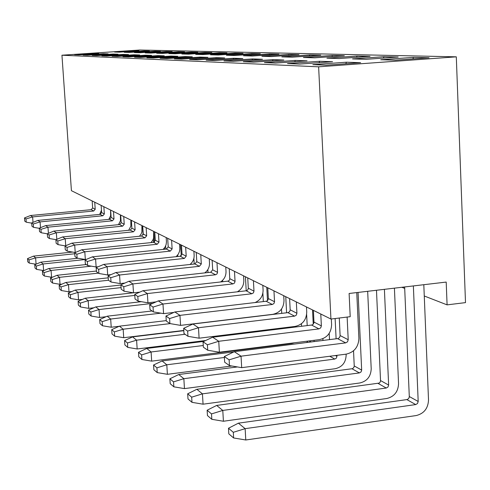 <?xml version="1.0" encoding="UTF-8"?>
<svg xmlns="http://www.w3.org/2000/svg" width="490" height="490" viewBox="0 0 490 490"><rect width="100%" height="100%" fill="white"/><g stroke="black" fill="none" stroke-linecap="round" stroke-linejoin="round"><path stroke-width="0.73" d="M326.242 65.188L312.834 64.631L346.479 62.206L360.615 62.702L326.242 65.188M275.515 63.075L264.422 62.616L295.366 60.417L307.083 60.827L275.515 63.075M233.283 61.317L223.954 60.925L252.595 58.923L262.462 59.266L233.283 61.317M197.574 59.829L189.618 59.498L216.274 57.649L224.696 57.943L197.574 59.829M166.986 58.555L160.12 58.267L185.049 56.558L192.319 56.809L166.986 58.555M140.489 57.453L134.505 57.201L157.915 55.603L164.254 55.829L140.489 57.453M117.318 56.485L112.057 56.264L134.113 54.77L139.693 54.966L117.318 56.485M96.879 55.633L92.218 55.444L113.074 54.035L118.023 54.212L96.879 55.633M78.719 54.88L74.553 54.702L94.337 53.379L98.753 53.533L78.719 54.88M366.104 59.315L352.586 58.923L384.013 56.675L398.174 57.012L366.104 59.315M314.727 57.826L303.42 57.495L332.483 55.45L344.348 55.731L314.727 57.826M271.515 56.571L261.917 56.295L288.947 54.408L299.023 54.647L271.515 56.571M234.667 55.505L226.417 55.266L251.676 53.52L260.337 53.729L234.667 55.505M202.872 54.58L195.706 54.372L219.404 52.755L226.937 52.932L202.872 54.58M175.157 53.778L168.872 53.594L191.198 52.081L197.801 52.234L175.157 53.778M150.785 53.073L145.23 52.914L166.324 51.487L172.168 51.628L150.785 53.073M129.182 52.448L124.24 52.301L144.238 50.96L149.438 51.083L129.182 52.448M61.948 55.217L318.623 66.818L330.934 319.045L71.418 190.684L61.948 55.217L139.748 50.011L456.3 56.834L465.5 302.618L447.088 304.866L424.267 295.991M318.623 66.818L456.3 56.834M119.278 52.16L114.599 52.026L134.089 50.715L139.013 50.838L119.278 52.16M139.668 52.749L134.431 52.595L154.963 51.217L160.475 51.346L139.668 52.749M162.588 53.416L156.69 53.245L178.385 51.775L184.589 51.922L162.588 53.416M188.552 54.169L181.851 53.974L204.845 52.406L211.888 52.571L188.552 54.169M218.203 55.027L210.529 54.807L234.98 53.122L243.046 53.318L218.203 55.027M252.387 56.019L243.499 55.762L269.616 53.949L278.945 54.169L252.387 56.019M292.23 57.171L281.83 56.871L309.839 54.911L320.754 55.168L292.23 57.171M339.258 58.537L326.916 58.181L357.118 56.038L370.054 56.344L339.258 58.537M395.614 60.172L380.736 59.737L413.493 57.379L429.069 57.753L395.614 60.172M87.538 55.248L83.135 55.064L103.445 53.698L108.112 53.863L87.538 55.248M106.789 56.05L101.84 55.842L123.278 54.396L128.533 54.58L106.789 56.05M128.527 56.95L122.923 56.718L145.634 55.174L151.582 55.382L128.527 56.95M153.278 57.985L146.878 57.716L171.022 56.062L177.803 56.301L153.278 57.985M181.71 59.168L174.33 58.861L200.092 57.085L207.907 57.355L181.71 59.168M214.712 60.546L206.112 60.184L233.724 58.261L242.826 58.58L214.712 60.546M253.477 62.157L243.322 61.734L273.071 59.639L283.802 60.013L253.477 62.157M299.666 64.08L287.495 63.571L319.737 61.268L332.575 61.722L299.666 64.08M330.934 319.045L350.209 316.687L349.113 293.479L446.2 282.075L447.088 304.866M404.697 288.383L401.861 287.287M134.089 50.715L133.801 51.187M144.238 50.96L143.931 51.456M154.963 51.217L154.65 51.738M166.324 51.487L165.994 52.044M178.385 51.775L178.035 52.369M191.198 52.081L190.831 52.712M204.845 52.406L204.459 53.079M219.404 52.755L219.006 53.477M234.98 53.122L234.557 53.9M251.676 53.52L251.229 54.359M269.616 53.949L269.145 54.856M288.947 54.408L288.451 55.388M309.839 54.911L309.319 55.97M332.483 55.45L331.938 56.607M357.118 56.038L356.542 57.306M384.013 56.675L383.407 58.071M413.493 57.379L412.856 58.923M94.337 53.379L94.037 53.851M103.445 53.698L103.127 54.2M113.074 54.035L112.743 54.568M123.278 54.396L122.929 54.954M134.113 54.77L133.746 55.37M145.634 55.174L145.248 55.817M157.915 55.603L157.504 56.289M171.022 56.062L170.587 56.797M185.049 56.558L184.595 57.342M200.092 57.085L199.614 57.93M216.274 57.649L215.765 58.561M233.724 58.261L233.185 59.253M252.595 58.923L252.025 60.001M273.071 59.639L272.464 60.815M295.366 60.417L294.723 61.709M319.737 61.268L319.051 62.689M346.479 62.206L345.75 63.774M91.183 209.677L93.737 211.019L32.616 216.911L30.521 215.514L91.183 209.677L92.641 207.944L92.163 200.943M94.729 202.211L95.207 209.267L92.641 207.944M25.995 218.963L24.5 217.928L24.739 221.137L26.233 222.191L25.995 218.963L32.616 216.911L33.014 222.368M99.684 214.406L101.467 210.204M93.737 211.019L95.207 209.267M30.521 215.514L24.5 217.928M31.697 223.134L26.233 222.191M74.78 253.765L35.617 257.844L33.504 256.123L72.587 252.068M142.523 225.853L143.098 234.833M29.014 259.884L27.507 258.61L27.746 261.801L29.253 263.093L29.014 259.884L35.617 257.844L36.082 264.165M33.504 256.123L27.507 258.61M35.923 264.233L29.253 263.093M86.283 259.424L43.132 263.969L40.897 262.15L78.008 258.255M153.376 238.838L153.597 242.342L155.312 240.259L154.785 231.917M36.346 266.07L43.132 263.969L43.61 270.572L36.585 269.371L36.346 266.07L34.753 264.723L34.992 268.006L36.585 269.371M43.984 270.529L43.61 270.572M40.897 262.15L34.753 264.723M100.132 214.363L102.833 215.778L40.076 221.897L37.859 220.414L100.132 214.363L101.626 212.574L101.142 205.383M110.587 210.057L110.642 215.655L108.823 219.391M103.849 206.725L104.339 213.977L101.626 212.574M33.265 224.004L31.685 222.907L31.924 226.209L33.504 227.323L33.265 224.004L40.076 221.897L40.499 227.685M102.833 215.778L104.339 213.977M37.859 220.414L31.685 222.907M39.292 228.322L33.504 227.323M91.348 266.162L51.089 270.456L48.724 268.526L86.246 264.539M154.509 241.98L153.842 231.452M164.542 247.867L164.628 249.251M44.1 272.618L51.089 270.456L51.579 277.242L44.351 276.011L44.1 272.618L42.416 271.19L42.661 274.565L44.351 276.011M52.706 277.126L51.579 277.242M48.724 268.526L42.416 271.19M109.588 219.312L112.449 220.812L47.971 227.17L45.625 225.602L109.588 219.312L111.126 217.474L110.636 210.081M120.418 214.92L120.46 220.745L118.47 224.671M113.502 211.496L113.999 218.957L111.126 217.474M40.958 229.338L39.286 228.181L39.531 231.574L41.209 232.756L40.958 229.338L47.971 227.17L48.412 233.326M112.449 220.812L113.999 218.957M45.625 225.602L39.286 228.181M47.346 233.816L41.209 232.756M98.417 273.126L59.523 277.334L57.018 275.288L96.408 271.043M165.822 249.128L165.626 245.962M52.326 279.557L59.523 277.334L60.025 284.322L52.577 283.055L52.326 279.557L50.537 278.044L50.789 281.517L52.577 283.055M61.997 284.108L60.025 284.322M57.018 275.288L50.537 278.044M119.615 224.561L122.647 226.147L56.344 232.768L53.851 231.102L119.615 224.561L121.195 222.668L120.693 215.055M130.842 220.071L130.855 226.147L128.68 230.282M123.737 216.562L124.24 224.236L121.195 222.668M49.116 234.998L47.34 233.767L47.597 237.264L49.374 238.52L49.116 234.998L56.344 232.768L56.809 239.328M122.647 226.147L124.24 224.236M53.851 231.102L47.34 233.767M56.001 239.659L49.374 238.52M108.511 280.249L68.484 284.635L65.819 282.461L108.217 277.83M177.797 256.503L177.711 255.033M180.565 244.669L181.245 255.786M61.06 286.932L68.484 284.635L68.992 291.838L61.317 290.533L61.06 286.932L59.161 285.327L59.413 288.904L61.317 290.533M71.901 291.513L68.992 291.838M65.819 282.461L59.161 285.327M130.248 230.122L133.464 231.813L65.237 238.71L62.591 236.94L130.248 230.122L131.871 228.175L131.363 220.335M141.898 225.541L141.892 231.893L141.12 233.987L139.497 236.247M134.597 221.933L135.105 229.841L131.871 228.175M57.789 241.013L55.897 239.702L56.154 243.31L58.047 244.639L57.789 241.013L65.237 238.71L65.734 245.711M133.464 231.813L135.105 229.841M62.591 236.94L55.897 239.702M65.311 245.888L58.047 244.639M121.091 287.612L78.014 292.408L75.178 290.092L120.92 285.021M190.524 264.435L190.506 264.061M193.875 258.395L194.218 264.03M70.358 294.778L78.014 292.408L78.535 299.837L70.621 298.49L70.358 294.778L68.331 293.063L68.594 296.756L70.621 298.49M82.498 299.39L78.535 299.837M75.178 290.092L68.331 293.063M141.549 236.039L144.973 237.834L74.701 245.037L71.883 243.15L141.549 236.039L143.227 234.024L142.706 225.945M153.664 231.36L153.621 238.011L152.764 240.235L150.975 242.611M146.149 227.642L146.669 235.8L143.227 234.024M67.014 247.413L74.701 245.037L75.227 252.522L67.277 251.156L67.014 247.413L65.005 246.017L65.268 249.735L67.277 251.156M144.973 237.834L146.669 235.8M71.883 243.15L65.005 246.017M134.805 295.421L88.182 300.695L85.15 298.226L133.347 292.8M207.834 269.623L208.005 272.538M80.268 303.139L88.182 300.695L88.708 308.363L80.538 306.973L80.268 303.139L78.106 301.313L78.369 305.123L80.538 306.973M93.847 307.775L88.708 308.363M85.15 298.226L78.106 301.313M76.85 254.237L84.801 251.78L81.787 249.771L153.584 242.342L157.235 244.253L84.801 251.78L85.334 259.51L77.12 258.101L76.85 254.237L74.707 252.748L74.976 256.589L77.12 258.101M166.196 237.558L166.453 242.017L166.116 244.541L165.155 246.911L163.17 249.404M158.454 233.73L158.981 242.152L155.312 240.259M86.326 259.406L85.334 259.51M157.235 244.253L158.981 242.152M81.787 249.771L74.707 252.748M152.8 303.365L99.041 309.551L95.801 306.905L141.371 301.693M222.638 280.292L222.723 281.732M90.858 312.075L99.041 309.551L99.58 317.471L91.128 316.038L90.858 312.075L88.543 310.127L88.819 314.059L91.128 316.038M106.036 316.724L99.58 317.471M95.801 306.905L88.543 310.127M166.429 249.061L170.33 251.107L95.587 258.99L92.371 256.84L166.429 249.061L168.211 246.911L167.678 238.293M179.573 244.179L179.836 248.81L179.45 251.523L178.366 254.059L176.155 256.68M171.598 240.235L172.131 248.932L168.211 246.911M87.367 261.531L95.587 258.99L96.132 266.983L87.643 265.525L87.367 261.531L85.076 259.939L85.346 263.902L87.643 265.525M98.221 266.756L96.132 266.983M170.33 251.107L172.131 248.932M92.371 256.84L85.076 259.939M160.83 313.159L110.673 319.033L107.2 316.197L152.059 310.979M245.429 276.752L246.213 290.809M238.434 291.17L238.465 291.697M102.196 321.648L110.673 319.033L111.224 327.228L102.471 325.746L102.196 321.648L99.715 319.56L99.997 323.627L102.471 325.746M119.162 326.285L111.224 327.228M107.2 316.197L99.715 319.56M180.161 256.252L184.344 258.444L107.145 266.713L103.696 264.404L180.161 256.252L182.004 254.022L181.465 245.11M193.893 251.26L194.138 255.345C194.242 259.057 192.864 262.107 189.991 264.49M185.661 247.187L186.206 256.19L182.004 254.022M98.637 269.341L107.145 266.713L107.702 274.982L98.919 273.481L98.637 269.341L96.175 267.638L96.45 271.742L98.919 273.481M111.028 274.621L107.702 274.982M184.344 258.444L186.206 256.19M103.696 264.404L96.175 267.638M170.134 323.608L123.155 329.207L119.425 326.168L166.245 320.619M262.879 293.161L263.332 301.595M114.366 331.92L123.155 329.207L123.719 337.702L114.654 336.165L114.366 331.92L111.708 329.672L111.99 333.886L114.654 336.165M183.799 330.444L123.719 337.702M119.425 326.168L111.708 329.672M194.885 263.957L199.381 266.309L119.56 275.006L115.848 272.526L194.885 263.957L196.796 261.648L196.245 252.424M209.248 258.855L209.5 263.087C209.591 267.166 208.011 270.437 204.753 272.899M200.753 254.653L201.304 263.975L196.796 261.648M110.734 277.732L119.56 275.006L120.13 283.575L111.022 282.019L110.734 277.732L108.088 275.901L108.37 280.151L111.022 282.019M124.852 283.055L120.13 283.575M199.381 266.309L201.304 263.975M115.848 272.526L108.088 275.901M185.073 334.272L136.594 340.164L132.576 336.887L183.817 330.695M267.497 300.652L266.774 287.312M281.505 309.055L281.738 313.373M127.467 342.982L136.594 340.164L137.169 348.972L127.761 347.385L127.467 342.982L124.601 340.556L124.889 344.929L127.761 347.385M205.635 340.532L137.169 348.972M278.749 329.09L279.423 328.343M132.576 336.887L124.601 340.556M210.712 272.244L215.545 274.774L132.919 283.937L128.925 281.266L210.712 272.244L212.685 269.843L212.127 260.276M225.768 267.026L226.019 271.411C226.092 275.931 224.255 279.459 220.512 281.983M216.978 262.677L217.542 272.348L212.685 269.843M123.756 286.766L132.919 283.937L133.501 292.824L124.05 291.213L123.756 286.766L120.901 284.788L121.195 289.198L124.05 291.213M139.828 292.114L133.501 292.824M215.545 274.774L217.009 273.965L217.542 272.348M128.925 281.266L120.901 284.788M203.27 345.511L151.098 351.985L146.755 348.445L203.785 341.414M287.403 328.024L287.367 327.369M286.601 312.792L285.756 296.695M301.43 323.755L301.558 326.291M292.971 326.683L293.008 327.338M141.61 354.913L151.098 351.985L151.679 361.136L141.904 359.488L141.61 354.913L138.511 352.298L138.805 356.836L141.904 359.488M294.435 342.786L291.697 343.508L151.679 361.136M146.755 348.445L138.511 352.298M227.758 281.168L232.983 283.9L147.349 293.577L143.031 290.686L228.003 281.125L229.265 280.335L229.786 279.178L229.24 268.747M243.573 275.833L243.83 280.384C243.861 285.48 241.693 289.296 237.313 291.826M234.483 271.338L235.047 281.376L229.81 278.669M137.819 296.517L147.349 293.577L147.943 302.814L138.119 301.136L137.819 296.517L134.738 294.38L135.032 298.961L138.119 301.136M156.102 301.877L147.943 302.814M232.983 283.9L234.496 283.055L235.047 281.376M143.031 290.686L134.738 294.38M224.383 357.48L166.796 364.787L162.092 360.952L233.883 351.9M306.648 342.571L307.843 341.095M307.199 325.599L306.642 314.562M322.885 338.706L322.977 340.513M312.528 309.937L313.245 324.196M314.059 340.317L314.121 341.628M156.916 367.837L166.796 364.787L167.396 374.305L157.223 372.59L156.916 367.837L153.56 365.001L153.86 369.717L157.223 372.59M231.886 365.999L167.396 374.305M162.092 360.952L153.56 365.001M246.188 290.809L251.836 293.767L162.974 304.021L158.288 300.885L246.439 290.766L247.744 289.945L248.314 288.475L247.738 277.891M262.83 285.358L263.093 290.092C263.044 296.003 260.368 300.162 255.063 302.563M253.41 280.697L253.985 291.14L248.314 288.212M153.045 307.083L162.974 304.021L163.58 313.631L153.352 311.891L153.045 307.083L149.707 304.762L150.007 309.527L153.352 311.891M173.834 312.43L163.58 313.631M251.836 293.767L253.41 292.891L253.985 291.14M158.288 300.885L149.707 304.762M329.77 356.261L334.774 359.072L183.848 378.69L178.734 374.519L237.46 366.937M329.507 339.686L329.2 333.372M346.093 354.148L346.142 355.17C345.799 362.557 342.167 367.071 335.246 368.713L184.461 388.607L173.858 386.824L173.546 381.869L169.895 378.788L170.202 383.701L173.858 386.824M335.123 318.531L336.109 338.853M336.906 355.336L336.955 356.359L335.454 355.526M173.546 381.869L183.848 378.69L184.461 388.607M334.774 359.072L336.367 358.153L336.955 356.359M178.734 374.519L169.895 378.788M266.162 301.264L272.299 304.48L179.959 315.364L174.857 311.959L266.425 301.221L267.779 300.358L268.373 298.833L267.791 287.814M283.728 295.697L283.992 300.627C283.673 308.161 279.955 312.73 272.832 314.329L180.571 325.378L169.907 323.572L169.595 318.561L165.957 316.038L166.269 321.005L169.907 323.572M273.953 290.858L274.535 301.736L268.373 298.557M169.595 318.561L179.959 315.364L180.571 325.378M272.299 304.48L273.935 303.561L274.535 301.736M174.857 311.959L165.957 316.038M352.004 368.762L359.397 372.915L202.437 393.85L196.851 389.293L352.267 368.707L353.639 367.812L354.246 366.244L353.535 350.791M367.672 291.299L371.206 368.817C370.838 376.516 367.059 381.232 359.868 382.972L203.062 404.189L191.988 402.339L191.67 397.17L187.682 393.801L187.995 398.927L191.988 402.339M358.061 292.432L361.669 370.085L354.252 365.963M191.67 397.17L202.437 393.85L203.062 404.189M359.397 372.915L361.05 371.953L361.669 370.085M196.851 389.293L187.682 393.801M287.887 312.638L294.582 316.142L198.475 327.737L192.907 324.019L288.163 312.589L289.572 311.689L290.19 310.096L289.608 298.6M306.477 306.948L306.74 312.093C306.397 319.958 302.526 324.729 295.115 326.42L199.099 338.198L187.964 336.312L187.646 331.081L183.67 328.325L183.989 333.506L187.964 336.312M296.328 301.926L296.916 313.275L290.19 309.809M187.646 331.081L198.475 327.737L199.099 338.198M294.582 316.142L296.285 315.18L296.916 313.275M192.907 324.019L183.67 328.325M378.188 383.48L386.267 388.025L222.785 410.43L216.66 405.438L379.248 383.082L380.216 381.986L380.528 380.559L376.479 290.27M394.413 288.163L398.554 383.707C398.156 391.749 394.217 396.686 386.739 398.523L223.416 421.247L211.827 419.318L211.502 413.909L207.135 410.216L207.454 415.575L211.827 419.318M384.405 289.333L388.637 385.06L380.528 380.559M211.502 413.909L222.785 410.43L223.416 421.247M386.267 388.025L387.994 387.014L388.637 385.06M216.66 405.438L207.135 410.216M311.609 325.054L318.941 328.888L218.748 341.285L212.648 337.206L311.897 325.005L313.165 324.282L313.98 322.69L313.422 310.384M331.332 318.996L331.601 324.625C331.234 332.845 327.191 337.849 319.474 339.631L219.385 352.224L207.729 350.252L207.405 344.782L203.05 341.763L203.368 347.183L207.729 350.252M320.779 314.023L321.366 325.887L314.01 322.089M207.405 344.782L218.748 341.285L219.385 352.224M318.941 328.888L320.711 327.877L321.366 325.887M212.648 337.206L203.05 341.763M406.847 399.595L415.716 404.581L245.141 428.658L238.397 423.164L406.847 399.595L408.195 398.989L409.089 397.739L409.291 396.526L404.636 286.956M423.807 284.708L428.517 400.018C428.082 408.433 423.973 413.615 416.175 415.563L245.778 439.989L233.626 437.968L233.301 432.303L228.487 428.242L228.812 433.852L233.626 437.968M413.364 285.933L418.191 401.469L409.291 396.526M233.301 432.303L245.141 428.658L245.778 439.989M415.716 404.581L417.511 403.515L418.191 401.469M238.397 423.164L228.487 428.242M337.616 338.663L345.671 342.877L241.037 356.181L234.318 351.685L338.198 338.523L339.448 337.616L340.121 335.871L339.282 318.022M356.757 292.585L358.888 338.376C358.484 346.987 354.258 352.243 346.203 354.135L241.686 367.653L229.461 365.589L229.13 359.85L224.328 356.524L224.659 362.202L229.461 365.589M347.134 317.067L348.212 339.723L340.121 335.552M229.13 359.85L241.037 356.181L241.686 367.653M345.671 342.877L347.52 341.818L348.212 339.723M234.318 351.685L224.328 356.524M311.107 342.008L309.166 340.93"/></g></svg>
